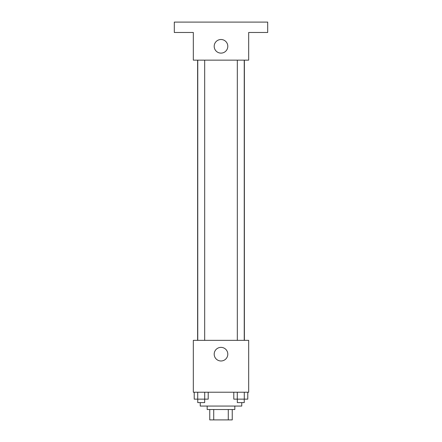 <?xml version="1.0" encoding="UTF-8"?>
<svg xmlns="http://www.w3.org/2000/svg" width="442" height="442" viewBox="0 0 442 442"><rect width="100%" height="100%" fill="white"/><g stroke="black" fill="none" stroke-linecap="round" stroke-linejoin="round"><path stroke-width="0.66" d="M228.282 409.524L228.282 419.9L209.757 419.9L209.757 409.524M228.282 419.9L232.243 419.9L232.243 409.524L232.243 419.9M234.835 406.065L234.835 409.524L207.165 409.524L207.165 406.065M213.718 409.524L213.718 419.9M200.243 402.607L200.243 406.065L241.757 406.065L241.757 402.607M248.675 392.225L193.325 392.225L193.325 340.34L248.675 340.34L248.675 392.225M227.801 354.175A6.801 6.801 0 0 1 217.597 360.07A6.801 6.801 0 0 1 217.597 348.285A6.801 6.801 0 0 1 227.801 354.175M244.382 60.151L244.382 340.34M237.326 340.34L237.326 60.151M204.674 60.151L204.674 340.34M248.675 60.151L193.325 60.151L193.325 32.476L174.303 32.476L174.303 22.1L267.697 22.1L267.697 32.476L248.675 32.476L248.675 60.151M227.801 46.316A6.801 6.801 0 0 1 217.597 52.206A6.801 6.801 0 0 1 217.597 40.421A6.801 6.801 0 0 1 227.801 46.316M247.774 392.225L247.774 399.143L233.796 399.143L233.796 392.225M244.282 392.225L244.282 399.143M237.293 392.225L237.293 399.143M244.244 399.143L244.244 402.607L237.326 402.607L237.326 399.143M208.204 392.225L208.204 399.143L194.226 399.143L194.226 392.225M204.707 392.225L204.707 399.143M197.718 392.225L197.718 399.143M204.674 399.143L204.674 402.607L197.756 402.607L197.756 399.143M197.618 60.151L197.618 340.34M244.244 340.34L244.244 60.151M197.756 60.151L197.756 340.34"/></g></svg>
